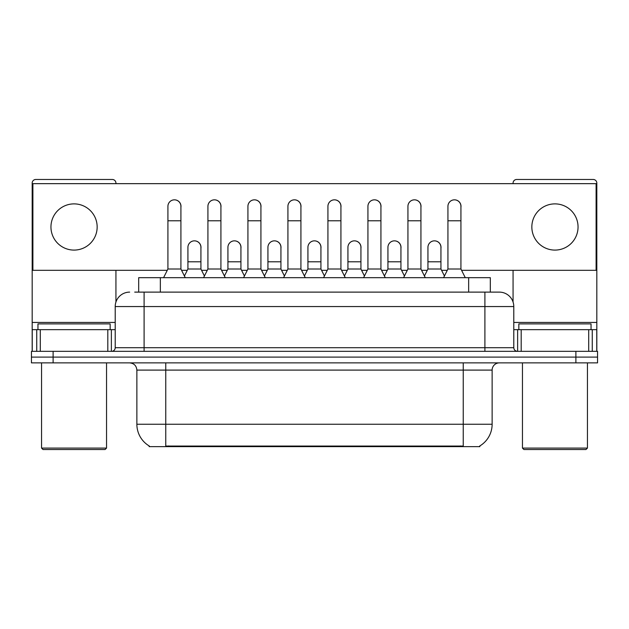 <?xml version="1.0" encoding="UTF-8"?>
<svg xmlns="http://www.w3.org/2000/svg" width="629" height="629" viewBox="0 0 629 629"><rect width="100%" height="100%" fill="white"/><g stroke="black" fill="none" stroke-linecap="round" stroke-linejoin="round"><path stroke-width="0.94" d="M138.687 292.115L138.687 277.672L490.313 277.672L490.313 292.115M479.856 445.93L479.856 446.637L149.144 446.637L149.144 445.93M149.364 446.055A25.27 25.27 0 0 1 136.87 424.253L165.757 424.253L165.757 446.055L463.243 446.055L463.243 424.253L492.13 424.253L492.13 370.096A7.218 7.218 0 0 1 499.347 362.878M136.87 424.253L136.87 370.096C136.446 365.716 134.04 363.31 129.653 362.878M479.636 446.055A25.27 25.27 0 0 0 492.13 424.253M53.111 351.328L597.55 351.328L597.55 357.099L31.45 357.099L31.45 362.878L53.111 362.878L53.111 357.099L31.45 357.099L31.45 351.328L53.111 351.328L53.111 357.099L597.55 357.099L597.55 362.878L53.111 362.878M135.038 292.115L499.347 292.115A14.443 14.443 0 0 1 513.791 306.559L513.791 347.711C513.987 349.889 515.19 351.092 517.4 351.328M134.708 292.115L144.096 292.115L144.096 306.559L115.209 306.559L115.209 347.711A3.609 3.609 0 0 1 111.6 351.328M129.653 292.115A14.443 14.443 0 0 0 115.209 306.559M499.127 292.115L494.292 292.115M163.587 277.672L167.919 269.008L180.916 269.008L185.248 277.672M180.916 269.008L180.916 206.336A6.502 6.502 0 0 0 174.422 199.833A6.502 6.502 0 0 1 174.831 199.849M167.919 269.008L167.919 220.779L180.916 220.779M167.919 220.779L167.919 206.336A6.502 6.502 0 0 1 174.422 199.833M184.423 276.013L187.922 269.008L200.918 269.008L204.417 276.013M200.918 269.008L200.918 247.346A6.502 6.502 0 0 0 194.825 240.86A6.502 6.502 0 0 1 200.918 247.346M187.922 269.008L187.922 261.79L200.918 261.79M187.922 261.79L187.922 247.346A6.502 6.502 0 0 1 194.825 240.86M203.592 277.672L207.924 269.008L220.921 269.008L225.253 277.672M220.921 269.008L220.921 206.336A6.502 6.502 0 0 0 214.418 199.833A6.502 6.502 0 0 1 214.827 199.849M207.924 269.008L207.924 220.779L220.921 220.779M207.924 220.779L207.924 206.336A6.502 6.502 0 0 1 214.418 199.833M243.596 277.672L247.928 269.008L260.925 269.008L265.257 277.672M260.925 269.008L260.925 206.336A6.502 6.502 0 0 0 254.423 199.833A6.502 6.502 0 0 1 254.831 199.849M247.928 269.008L247.928 220.779L260.925 220.779M247.928 220.779L247.928 206.336A6.502 6.502 0 0 1 254.423 199.833M283.593 277.672L287.925 269.008L300.921 269.008L305.254 277.672M300.921 269.008L300.921 206.336A6.502 6.502 0 0 0 294.427 199.833A6.502 6.502 0 0 1 294.836 199.849M287.925 269.008L287.925 220.779L300.921 220.779M287.925 220.779L287.925 206.336A6.502 6.502 0 0 1 294.427 199.833M323.597 277.672L327.929 269.008L340.926 269.008L345.258 277.672M340.926 269.008L340.926 206.336A6.502 6.502 0 0 0 334.431 199.833A6.502 6.502 0 0 1 334.84 199.849M327.929 269.008L327.929 220.779L340.926 220.779M327.929 220.779L327.929 206.336A6.502 6.502 0 0 1 334.431 199.833M224.419 276.013L227.926 269.008L240.923 269.008L244.422 276.013M240.923 269.008L240.923 247.346A6.502 6.502 0 0 0 234.829 240.86A6.502 6.502 0 0 1 240.923 247.346M227.926 269.008L227.926 261.79L240.923 261.79M227.926 261.79L227.926 247.346A6.502 6.502 0 0 1 234.829 240.86M264.424 276.013L267.93 269.008L280.927 269.008L284.426 276.013M280.927 269.008L280.927 247.346A6.502 6.502 0 0 0 274.834 240.86A6.502 6.502 0 0 1 280.927 247.346M267.93 269.008L267.93 261.79L280.927 261.79M267.93 261.79L267.93 247.346A6.502 6.502 0 0 1 274.834 240.86M304.428 276.013L307.927 269.008L320.924 269.008L324.43 276.013M320.924 269.008L320.924 247.346A6.502 6.502 0 0 0 314.838 240.86A6.502 6.502 0 0 1 320.924 247.346M307.927 269.008L307.927 261.79L320.924 261.79M307.927 261.79L307.927 247.346A6.502 6.502 0 0 1 314.838 240.86M107.811 351.328L107.811 329.667L40.295 329.667L40.295 351.328M115.933 183.66L115.933 183.086A3.609 3.609 0 0 0 112.324 179.477L35.782 179.477A3.609 3.609 0 0 0 32.173 183.086L32.173 329.667L40.295 329.667M115.933 270.313L115.933 302.046M107.811 329.667L115.209 329.667M32.173 351.328L32.173 329.667M588.705 351.328L588.705 329.667L521.189 329.667L521.189 351.328M596.827 351.328L596.827 329.667L596.827 351.328M588.705 329.667L596.827 329.667L596.827 183.086A3.609 3.609 0 0 0 593.218 179.477L516.676 179.477A3.609 3.609 0 0 0 513.067 183.086L513.067 183.66M513.067 270.313L513.067 302.046M513.791 329.667L521.189 329.667M110.154 329.667L110.154 323.888L37.952 323.888L37.952 329.667M41.561 362.878L41.561 448.084L106.545 448.084L106.545 362.878M106.545 448.084L105.098 449.523L43 449.523L41.561 448.084M591.048 329.667L591.048 323.888L518.846 323.888L518.846 329.667M522.455 362.878L522.455 448.084L587.439 448.084L587.439 362.878M587.439 448.084L586 449.523L523.902 449.523L522.455 448.084M440.937 248.313A6.502 6.502 0 0 0 434.474 240.852M400.932 248.313A6.502 6.502 0 0 0 394.469 240.852M360.928 248.313A6.502 6.502 0 0 0 354.465 240.852M454.508 199.833A6.502 6.502 0 0 0 454.476 199.833A6.502 6.502 0 0 1 460.931 207.303M420.935 207.303A6.502 6.502 0 0 0 414.472 199.833M320.924 248.313A6.502 6.502 0 0 0 314.461 240.852M274.496 240.852A6.502 6.502 0 0 0 274.464 240.852A6.502 6.502 0 0 1 280.927 248.313M240.923 248.313A6.502 6.502 0 0 0 234.46 240.852M340.926 207.303A6.502 6.502 0 0 0 334.463 199.833M300.921 207.303A6.502 6.502 0 0 0 294.466 199.833M260.925 207.303A6.502 6.502 0 0 0 254.462 199.833M220.921 207.303A6.502 6.502 0 0 0 214.458 199.833M380.93 207.303A6.502 6.502 0 0 0 374.467 199.833M200.918 248.313A6.502 6.502 0 0 0 194.455 240.852M180.916 207.303A6.502 6.502 0 0 0 174.453 199.833M554.951 203.882A23.108 23.108 0 0 0 531.843 226.983A23.108 23.108 0 0 0 554.951 250.09A23.108 23.108 0 0 0 578.051 226.983A23.108 23.108 0 0 0 554.951 203.882M74.049 203.882A23.108 23.108 0 0 0 50.949 226.983A23.108 23.108 0 0 0 74.049 250.09A23.108 23.108 0 0 0 97.157 226.983A23.108 23.108 0 0 0 74.049 203.882M461.584 270.313L596.103 270.313L596.103 183.66L32.897 183.66L32.897 270.313L167.267 270.313M181.569 270.313L187.269 270.313M201.571 270.313L207.271 270.313M221.573 270.313L227.273 270.313M241.567 270.313L247.276 270.313M261.57 270.313L267.278 270.313M281.572 270.313L287.28 270.313M301.574 270.313L307.282 270.313M321.576 270.313L327.284 270.313M341.578 270.313L347.279 270.313M361.581 270.313L367.281 270.313M381.583 270.313L387.283 270.313M401.585 270.313L407.285 270.313M421.579 270.313L427.288 270.313M441.582 270.313L447.29 270.313M363.601 277.672L367.934 269.008L380.93 269.008L385.262 277.672M380.93 269.008L380.93 206.336A6.502 6.502 0 0 0 374.428 199.833A6.502 6.502 0 0 1 374.837 199.849M367.934 269.008L367.934 220.779L380.93 220.779M367.934 220.779L367.934 206.336A6.502 6.502 0 0 1 374.428 199.833M403.606 277.672L407.938 269.008L420.935 269.008L425.267 277.672M420.935 269.008L420.935 206.336A6.502 6.502 0 0 0 414.432 199.833A6.502 6.502 0 0 1 414.841 199.849M407.938 269.008L407.938 220.779L420.935 220.779M407.938 220.779L407.938 206.336A6.502 6.502 0 0 1 414.432 199.833M443.602 277.672L447.934 269.008L460.931 269.008L465.271 277.672M460.931 269.008L460.931 206.336A6.502 6.502 0 0 0 454.437 199.833A6.502 6.502 0 0 1 454.846 199.849M447.934 269.008L447.934 220.779L460.931 220.779M447.934 220.779L447.934 206.336A6.502 6.502 0 0 1 454.437 199.833M344.433 276.013L347.931 269.008L360.928 269.008L364.435 276.013M360.928 269.008L360.928 247.346A6.502 6.502 0 0 0 354.835 240.86A6.502 6.502 0 0 1 360.928 247.346M347.931 269.008L347.931 261.79L360.928 261.79M347.931 261.79L347.931 247.346A6.502 6.502 0 0 1 354.835 240.86M384.429 276.013L387.936 269.008L400.932 269.008L404.431 276.013M400.932 269.008L400.932 247.346A6.502 6.502 0 0 0 394.839 240.86A6.502 6.502 0 0 1 400.932 247.346M387.936 269.008L387.936 261.79L400.932 261.79M387.936 261.79L387.936 247.346A6.502 6.502 0 0 1 394.839 240.86M424.433 276.013L427.94 269.008L440.937 269.008L444.436 276.013M440.937 269.008L440.937 247.346A6.502 6.502 0 0 0 434.843 240.86A6.502 6.502 0 0 1 440.937 247.346M427.94 269.008L427.94 261.79L440.937 261.79M427.94 261.79L427.94 247.346A6.502 6.502 0 0 1 434.843 240.86M460.357 446.637L460.357 445.93M168.643 446.637L168.643 445.93M160.348 292.115L160.348 277.672M468.652 292.115L468.652 277.672M463.243 362.878L463.243 370.096L136.87 370.096M492.13 370.096L463.243 370.096L463.243 424.253L165.757 424.253L165.757 362.878M575.889 362.878L575.889 351.328M144.096 351.328L144.096 347.711L513.791 347.711M115.209 347.711L144.096 347.711L144.096 306.559L484.904 306.559L484.904 351.328M513.791 306.559L484.904 306.559L484.904 292.115M115.209 322.441L32.173 322.441M111.364 329.667L111.364 351.328M32.228 329.667L32.228 351.328M36.741 351.328L36.741 329.667M596.827 322.441L513.791 322.441M596.772 351.328L596.772 329.667M592.259 329.667L592.259 351.328M517.636 351.328L517.636 329.667"/></g></svg>

